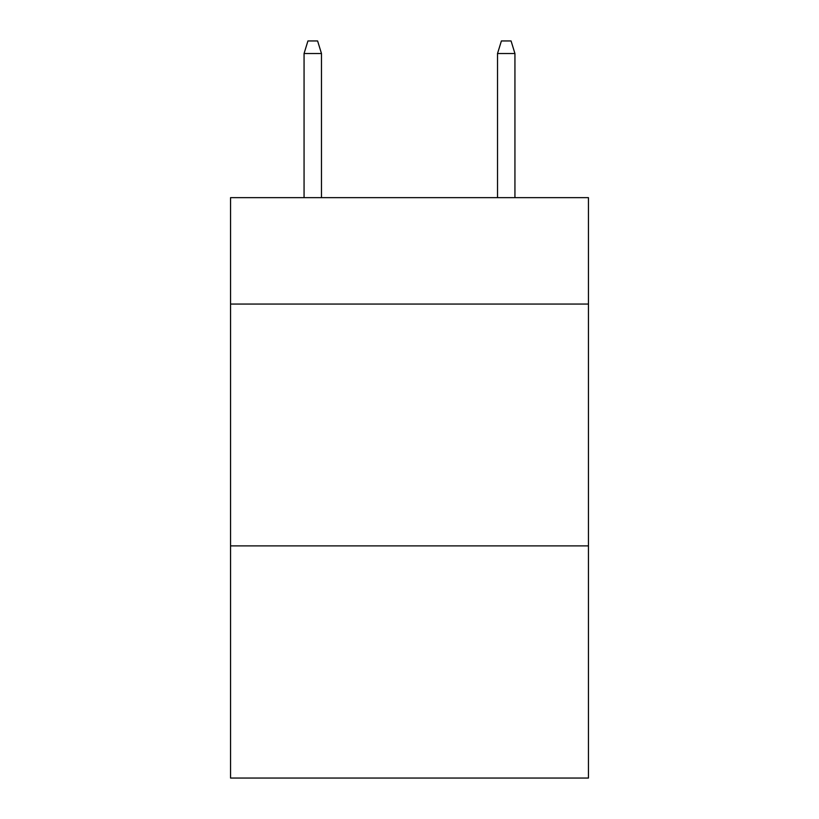 <?xml version="1.0" encoding="UTF-8"?>
<svg xmlns="http://www.w3.org/2000/svg" width="819" height="819" viewBox="0 0 819 819"><rect width="100%" height="100%" fill="white"/><g stroke="black" fill="none" stroke-linecap="round" stroke-linejoin="round"><path stroke-width="1.23" d="M588.451 304.064L588.451 197.655L230.548 197.655L230.548 304.064L588.451 304.064L588.451 778.05L230.548 778.05L230.548 304.064M588.451 545.894L230.548 545.894M321.478 197.655L321.478 53.522L304.064 53.522L304.064 197.655M304.064 53.522L307.934 40.95L317.608 40.95L321.478 53.522M497.522 53.522L501.392 40.95L511.066 40.95L514.936 53.522L497.522 53.522L497.522 197.655M514.936 53.522L514.936 197.655"/></g></svg>
